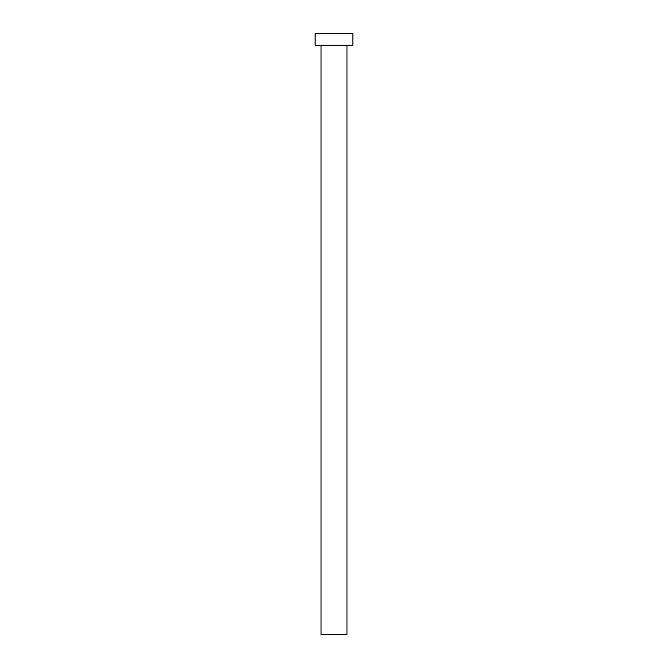 <?xml version="1.0" encoding="UTF-8"?>
<svg xmlns="http://www.w3.org/2000/svg" width="668" height="668" viewBox="0 0 668 668"><rect width="100%" height="100%" fill="white"/><g stroke="black" fill="none" stroke-linecap="round" stroke-linejoin="round"><path stroke-width="1" d="M346.968 45.658L321.032 45.658L321.032 634.6L346.968 634.6L346.968 45.658A0.468 0.468 0 0 1 347.435 45.19M321.032 45.658A0.468 0.468 0 0 0 320.565 45.19M352.863 45.19L315.137 45.19L315.137 33.4L352.863 33.4L352.863 45.19"/></g></svg>
